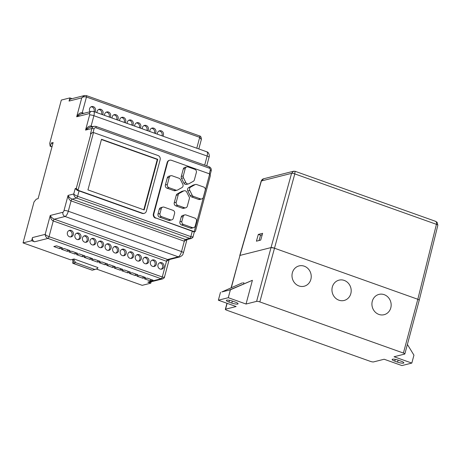 <?xml version="1.0" encoding="UTF-8"?>
<svg xmlns="http://www.w3.org/2000/svg" width="461" height="461" viewBox="0 0 461 461"><rect width="100%" height="100%" fill="white"/><g stroke="black" fill="none" stroke-linecap="round" stroke-linejoin="round"><path stroke-width="0.69" d="M160.105 269.04A3.354 3.06 75.9 0 0 161.771 269.126A3.354 3.06 75.9 0 0 164.035 266.037A3.354 3.06 75.9 0 0 161.799 262.712A3.354 3.06 75.9 0 0 160.134 262.626A3.354 3.06 75.9 0 0 157.875 265.72A3.354 3.06 75.9 0 0 160.105 269.04M161.091 269.212A3.354 3.06 75.9 0 0 162.693 265.997A3.354 3.06 75.9 0 0 160.48 263.047A3.354 3.06 75.9 0 0 159.494 262.879M152.556 266.354A3.354 3.06 75.9 0 0 154.222 266.441A3.354 3.06 75.9 0 0 156.486 263.346A3.354 3.06 75.9 0 0 154.251 260.027A3.354 3.06 75.9 0 0 152.585 259.941A3.354 3.06 75.9 0 0 150.326 263.029A3.354 3.06 75.9 0 0 152.556 266.354M153.542 266.521A3.354 3.06 75.9 0 0 155.144 263.306A3.354 3.06 75.9 0 0 152.931 260.361A3.354 3.06 75.9 0 0 151.946 260.188M145.008 263.663A3.354 3.06 75.9 0 0 146.673 263.75A3.354 3.06 75.9 0 0 148.938 260.661A3.354 3.06 75.9 0 0 146.702 257.336A3.354 3.06 75.9 0 0 145.036 257.25A3.354 3.06 75.9 0 0 142.777 260.344A3.354 3.06 75.9 0 0 145.008 263.663M145.993 263.836A3.354 3.06 75.9 0 0 147.595 260.621A3.354 3.06 75.9 0 0 145.382 257.67A3.354 3.06 75.9 0 0 144.397 257.497M137.459 260.978A3.354 3.06 75.9 0 0 139.124 261.059A3.354 3.06 75.9 0 0 141.389 257.97A3.354 3.06 75.9 0 0 139.153 254.651A3.354 3.06 75.9 0 0 137.487 254.564A3.354 3.06 75.9 0 0 135.229 257.653A3.354 3.06 75.9 0 0 137.459 260.978M138.444 261.145A3.354 3.06 75.9 0 0 140.046 257.93A3.354 3.06 75.9 0 0 137.833 254.979A3.354 3.06 75.9 0 0 136.848 254.812M129.91 258.287A3.354 3.06 75.9 0 0 131.575 258.373A3.354 3.06 75.9 0 0 133.84 255.285A3.354 3.06 75.9 0 0 131.604 251.96A3.354 3.06 75.9 0 0 129.939 251.873A3.354 3.06 75.9 0 0 127.68 254.962A3.354 3.06 75.9 0 0 129.91 258.287M130.895 258.46A3.354 3.06 75.9 0 0 132.497 255.238A3.354 3.06 75.9 0 0 130.284 252.294A3.354 3.06 75.9 0 0 129.299 252.121M122.361 255.596A3.354 3.06 75.9 0 0 124.026 255.682A3.354 3.06 75.9 0 0 126.291 252.593A3.354 3.06 75.9 0 0 124.055 249.268A3.354 3.06 75.9 0 0 122.39 249.182A3.354 3.06 75.9 0 0 120.131 252.276A3.354 3.06 75.9 0 0 122.361 255.596M123.346 255.769A3.354 3.06 75.9 0 0 124.948 252.553A3.354 3.06 75.9 0 0 122.735 249.603A3.354 3.06 75.9 0 0 121.75 249.436M114.812 252.91A3.354 3.06 75.9 0 0 116.477 252.997A3.354 3.06 75.9 0 0 118.742 249.902A3.354 3.06 75.9 0 0 116.506 246.583A3.354 3.06 75.9 0 0 114.841 246.497A3.354 3.06 75.9 0 0 112.582 249.585A3.354 3.06 75.9 0 0 114.812 252.91M115.797 253.077A3.354 3.06 75.9 0 0 117.399 249.862A3.354 3.06 75.9 0 0 115.187 246.917A3.354 3.06 75.9 0 0 114.201 246.744M107.263 250.219A3.354 3.06 75.9 0 0 108.929 250.306A3.354 3.06 75.9 0 0 111.187 247.217A3.354 3.06 75.9 0 0 108.957 243.892A3.354 3.06 75.9 0 0 107.292 243.806A3.354 3.06 75.9 0 0 105.033 246.9A3.354 3.06 75.9 0 0 107.263 250.219M108.249 250.392A3.354 3.06 75.9 0 0 109.851 247.177A3.354 3.06 75.9 0 0 107.638 244.226A3.354 3.06 75.9 0 0 106.652 244.053M99.714 247.534A3.354 3.06 75.9 0 0 101.38 247.615A3.354 3.06 75.9 0 0 103.639 244.526A3.354 3.06 75.9 0 0 101.408 241.207A3.354 3.06 75.9 0 0 99.743 241.12A3.354 3.06 75.9 0 0 97.484 244.209A3.354 3.06 75.9 0 0 99.714 247.534M100.7 247.701A3.354 3.06 75.9 0 0 102.302 244.486A3.354 3.06 75.9 0 0 100.089 241.535A3.354 3.06 75.9 0 0 99.103 241.368M92.165 244.843A3.354 3.06 75.9 0 0 93.831 244.929A3.354 3.06 75.9 0 0 96.09 241.841A3.354 3.06 75.9 0 0 93.86 238.516A3.354 3.06 75.9 0 0 92.194 238.429A3.354 3.06 75.9 0 0 89.935 241.518A3.354 3.06 75.9 0 0 92.165 244.843M93.151 245.016A3.354 3.06 75.9 0 0 94.753 241.8A3.354 3.06 75.9 0 0 92.54 238.85A3.354 3.06 75.9 0 0 91.555 238.677M84.617 242.152A3.354 3.06 75.9 0 0 86.282 242.238A3.354 3.06 75.9 0 0 88.541 239.15A3.354 3.06 75.9 0 0 86.311 235.825A3.354 3.06 75.9 0 0 84.645 235.744A3.354 3.06 75.9 0 0 82.386 238.833A3.354 3.06 75.9 0 0 84.617 242.152M85.602 242.325A3.354 3.06 75.9 0 0 87.204 239.109A3.354 3.06 75.9 0 0 84.991 236.159A3.354 3.06 75.9 0 0 84.006 235.992M77.068 239.466A3.354 3.06 75.9 0 0 78.733 239.553A3.354 3.06 75.9 0 0 80.992 236.458A3.354 3.06 75.9 0 0 78.762 233.139A3.354 3.06 75.9 0 0 77.096 233.053A3.354 3.06 75.9 0 0 74.838 236.141A3.354 3.06 75.9 0 0 77.068 239.466M78.053 239.634A3.354 3.06 75.9 0 0 79.655 236.418A3.354 3.06 75.9 0 0 77.442 233.473A3.354 3.06 75.9 0 0 76.457 233.301M69.519 236.775A3.354 3.06 75.9 0 0 71.184 236.862A3.354 3.06 75.9 0 0 73.443 233.773A3.354 3.06 75.9 0 0 71.213 230.448A3.354 3.06 75.9 0 0 69.548 230.362A3.354 3.06 75.9 0 0 67.289 233.456A3.354 3.06 75.9 0 0 69.519 236.775M70.504 236.948A3.354 3.06 75.9 0 0 72.106 233.733A3.354 3.06 75.9 0 0 69.893 230.782A3.354 3.06 75.9 0 0 68.908 230.609M162.894 136.156A3.354 3.06 75.9 0 0 161.298 130.855A3.354 3.06 75.9 0 0 159.633 130.774A3.354 3.06 75.9 0 0 157.385 134.197M161.949 135.822A3.354 3.06 75.9 0 0 159.979 131.189A3.354 3.06 75.9 0 0 158.993 131.022M155.345 133.471A3.354 3.06 75.9 0 0 153.749 128.17A3.354 3.06 75.9 0 0 152.084 128.083A3.354 3.06 75.9 0 0 149.837 131.506M154.4 133.131A3.354 3.06 75.9 0 0 152.43 128.504A3.354 3.06 75.9 0 0 151.444 128.331M147.797 130.78A3.354 3.06 75.9 0 0 146.2 125.478A3.354 3.06 75.9 0 0 144.535 125.392A3.354 3.06 75.9 0 0 142.288 128.815M146.852 130.446A3.354 3.06 75.9 0 0 144.881 125.813A3.354 3.06 75.9 0 0 143.895 125.64M140.248 128.089A3.354 3.06 75.9 0 0 138.652 122.793A3.354 3.06 75.9 0 0 136.986 122.707A3.354 3.06 75.9 0 0 134.739 126.13M139.303 127.755A3.354 3.06 75.9 0 0 137.332 123.122A3.354 3.06 75.9 0 0 136.347 122.954M132.699 125.404A3.354 3.06 75.9 0 0 131.103 120.102A3.354 3.06 75.9 0 0 129.437 120.016A3.354 3.06 75.9 0 0 127.19 123.439M131.754 125.064A3.354 3.06 75.9 0 0 129.783 120.436A3.354 3.06 75.9 0 0 128.798 120.263M125.15 122.712A3.354 3.06 75.9 0 0 123.554 117.417A3.354 3.06 75.9 0 0 121.888 117.33A3.354 3.06 75.9 0 0 119.641 120.753M124.205 122.378A3.354 3.06 75.9 0 0 122.234 117.745A3.354 3.06 75.9 0 0 121.249 117.578M117.601 120.027A3.354 3.06 75.9 0 0 116.005 114.726A3.354 3.06 75.9 0 0 114.34 114.639A3.354 3.06 75.9 0 0 112.092 118.062M116.656 119.687A3.354 3.06 75.9 0 0 114.68 115.06A3.354 3.06 75.9 0 0 113.7 114.887M110.052 117.336A3.354 3.06 75.9 0 0 108.456 112.035A3.354 3.06 75.9 0 0 106.791 111.948A3.354 3.06 75.9 0 0 104.543 115.371M109.107 117.002A3.354 3.06 75.9 0 0 107.131 112.369A3.354 3.06 75.9 0 0 106.145 112.196M102.503 114.651A3.354 3.06 75.9 0 0 100.907 109.349A3.354 3.06 75.9 0 0 99.242 109.263A3.354 3.06 75.9 0 0 96.994 112.686M101.558 114.311A3.354 3.06 75.9 0 0 99.582 109.683A3.354 3.06 75.9 0 0 98.596 109.511M94.954 111.96A3.354 3.06 75.9 0 0 93.358 106.658A3.354 3.06 75.9 0 0 91.693 106.572A3.354 3.06 75.9 0 0 90.068 111.741M94.009 111.62A3.354 3.06 75.9 0 0 92.033 106.992A3.354 3.06 75.9 0 0 91.047 106.819M187.241 183.83A2.512 2.293 75.9 0 0 188.993 183.691L193.28 181.317A2.512 2.293 75.9 0 0 194.381 179.871L196.363 172.472A2.512 2.293 75.9 0 0 194.778 169.308L188.117 166.94A2.512 2.293 75.9 0 0 185.259 168.519L183.276 175.918A2.512 2.293 75.9 0 0 183.478 177.825L185.852 182.573A2.512 2.293 75.9 0 0 187.241 183.83M188.486 183.893L186.503 184.388A2.512 2.293 -104.1 0 1 183.87 183.075L185.852 182.573M52.018 146.731L50.445 146.172L51.292 143.008L53.142 142.541L38.096 198.691L36.315 199.14L34.028 201.93L23.05 242.895L70.637 259.843L74.077 258.978L97.882 267.564M51.292 143.008L52.871 143.567M171.711 219.88L169.729 220.381A2.512 2.293 -104.1 0 1 168.478 220.318L170.461 219.816A2.512 2.293 75.9 0 0 173.319 218.237L174.586 213.489A2.512 2.293 75.9 0 0 173.002 210.325L164.122 207.162A2.512 2.293 75.9 0 0 161.264 208.747L159.996 213.489A2.512 2.293 75.9 0 0 161.581 216.653L170.461 219.816M161.581 216.653L159.598 217.154L168.478 220.318M159.598 217.154A2.512 2.293 -104.1 0 1 158.014 213.99L159.996 213.489M161.264 208.747L159.281 209.248L158.014 213.99M159.281 209.248A2.512 2.293 -104.1 0 1 160.889 207.6L162.871 207.098M201.722 198.95L199.74 199.452A2.512 2.293 -104.1 0 1 198.489 199.388L200.472 198.887A2.512 2.293 75.9 0 0 203.33 197.302L205.237 190.186A2.512 2.293 75.9 0 0 203.653 187.022L196.726 184.556A2.512 2.293 75.9 0 0 194.968 184.694L190.687 187.068A2.512 2.293 75.9 0 0 189.788 190.422L192.162 195.164A2.512 2.293 75.9 0 0 193.545 196.421L200.472 198.887M193.545 196.421L191.563 196.922L198.489 199.388M191.563 196.922A2.512 2.293 -104.1 0 1 190.18 195.666L192.162 195.164M189.788 190.422L187.806 190.917L190.18 195.666M187.806 190.917A2.512 2.293 -104.1 0 1 188.705 187.564L190.687 187.068M194.968 184.694L192.986 185.189L188.705 187.564M192.986 185.189A2.512 2.293 -104.1 0 1 193.493 184.994L195.476 184.492M185.259 168.519L183.276 169.02L181.294 176.419L183.276 175.918M183.276 169.02A2.512 2.293 -104.1 0 1 184.884 167.372L186.866 166.87M183.478 177.825L181.496 178.326L183.87 183.075M181.496 178.326A2.512 2.293 -104.1 0 1 181.294 176.419M155.956 218.024L194.219 231.653L194.957 231.722L195.452 231.232L210.377 175.543L209.692 173.924L171.429 160.295A3.354 3.06 75.9 0 0 169.763 160.209A3.354 3.06 75.9 0 0 167.62 162.405L153.847 213.806A3.354 3.06 75.9 0 0 155.956 218.024L192.277 231.243A3.354 0.709 15 0 1 193.58 231.814L194.219 231.653L209.692 173.924M169.268 177.376L167.285 177.877L165.378 184.994L167.36 184.492A2.512 2.293 75.9 0 0 168.945 187.656L175.866 190.122A2.512 2.293 75.9 0 0 177.623 189.99L181.911 187.615A2.512 2.293 75.9 0 0 182.81 184.262L180.43 179.513A2.512 2.293 75.9 0 0 179.047 178.263L172.12 175.797A2.512 2.293 75.9 0 0 169.268 177.376L167.36 184.492M167.285 177.877A2.512 2.293 -104.1 0 1 168.887 176.229L170.87 175.727M177.116 190.186L175.134 190.687A2.512 2.293 -104.1 0 1 173.883 190.624L175.866 190.122M168.945 187.656L166.963 188.157L173.883 190.624M166.963 188.157A2.512 2.293 -104.1 0 1 165.378 184.994M178.217 194.807L176.235 195.308L174.252 202.707L176.235 202.206A2.512 2.293 75.9 0 0 177.819 205.37L184.481 207.744A2.512 2.293 75.9 0 0 187.333 206.159L189.58 197.781L186.74 192.11A2.512 2.293 75.9 0 0 183.599 190.987L179.317 193.361A2.512 2.293 75.9 0 0 178.217 194.807L176.235 202.206M176.235 195.308A2.512 2.293 -104.1 0 1 177.335 193.862L179.317 193.361M183.599 190.987L181.617 191.488L177.335 193.862M181.617 191.488A2.512 2.293 -104.1 0 1 182.124 191.286L184.106 190.791M185.725 207.807L183.743 208.309A2.512 2.293 -104.1 0 1 182.493 208.245L184.481 207.744M177.819 205.37L175.837 205.871L182.493 208.245M175.837 205.871A2.512 2.293 -104.1 0 1 174.252 202.707M193.614 227.682L191.632 228.183A2.512 2.293 -104.1 0 1 190.387 228.12L192.37 227.619A2.512 2.293 75.9 0 0 195.222 226.04L196.495 221.292A2.512 2.293 75.9 0 0 194.911 218.128L186.031 214.964A2.512 2.293 75.9 0 0 183.173 216.549L181.899 221.292A2.512 2.293 75.9 0 0 183.484 224.455L192.37 227.619M183.484 224.455L181.501 224.956L190.387 228.12M181.501 224.956A2.512 2.293 -104.1 0 1 179.917 221.793L181.899 221.292M183.173 216.549L181.19 217.05L179.917 221.793M181.19 217.05A2.512 2.293 -104.1 0 1 182.798 215.402L184.78 214.901M198.818 148.949L201.336 139.562L199.694 137.343L86.455 97.012C84.559 96.499 82.992 96.781 81.753 97.87L69.064 101.068L69.911 97.905L61.319 100.072L49.707 143.406L50.18 146.241L51.984 146.88M23.05 242.895L31.642 240.728L32.489 237.565L45.178 234.367C45.904 235.191 47.195 235.957 49.033 236.672L162.272 277.003C164.001 277.557 164.686 277.493 164.335 276.807M96.274 268.976L142.207 285.336L150.799 283.169L151.168 281.78M169.763 160.209L169.296 160.324A3.354 3.06 75.9 0 0 167.159 162.52L153.38 213.921A3.354 3.06 75.9 0 0 155.495 218.139M77.385 190.428L75.183 188.607L76.307 188.324L78.024 190.266L77.385 190.428A3.354 0.709 15 0 1 79.044 190.912L142.097 213.368A3.354 3.06 75.9 0 0 143.769 213.455L144.23 213.339A3.354 3.06 75.9 0 0 146.368 211.144L160.146 159.737A3.354 3.06 75.9 0 0 158.031 155.524L93.497 132.538L78.024 190.266L142.564 213.253A3.354 3.06 75.9 0 0 144.23 213.339M147.837 282.115L161.189 278.749L162.756 278.859L149.502 282.201A3.354 3.06 -104.1 0 1 147.837 282.115L150.799 283.169M31.642 240.728L34.604 241.783A3.354 3.06 -104.1 0 1 32.489 237.565M150.309 280.905L153.087 280.207L147.168 278.098L144.391 278.796L150.309 280.905L150.724 279.366M142.76 278.219L145.538 277.516L139.62 275.407L136.842 276.11L142.76 278.219L143.175 276.675M135.211 275.528L137.989 274.831L132.065 272.722L129.293 273.419L135.211 275.528L135.626 273.99M127.662 272.837L130.44 272.14L124.516 270.031L121.744 270.734L127.662 272.837L128.077 271.299M120.114 270.152L122.891 269.449L116.967 267.345L114.195 268.043L120.114 270.152L120.528 268.607M112.565 267.461L115.342 266.763L109.418 264.654L106.647 265.352L112.565 267.461L112.98 265.922M105.016 264.775L107.793 264.072L101.869 261.963L99.098 262.666L105.016 264.775L105.431 263.231M97.467 262.084L100.244 261.387L94.321 259.278L91.549 259.975L97.467 262.084L97.882 260.546M89.918 259.393L92.696 258.696L86.772 256.587L84 257.29L89.918 259.393L90.333 257.855M82.369 256.708L85.147 256.011L79.223 253.902L76.451 254.599L82.369 256.708L82.784 255.164M74.82 254.017L77.598 253.32L71.674 251.21L68.902 251.908L74.82 254.017L75.235 252.478M67.271 251.331L70.049 250.628L64.125 248.519L61.353 249.222L67.271 251.331L67.686 249.787M62.5 247.943L56.576 245.834L53.804 246.531L59.723 248.64L62.5 247.943M69.911 97.905L72.037 98.666M87.936 189.897L144.184 209.928L157.743 159.316L101.495 139.285L87.936 189.897M186.976 239.57L184.308 241.212L71.069 200.881C69.283 199.965 68.28 198.144 68.061 195.418C68.931 197.089 70.297 198.328 72.158 199.135L185.391 239.466L186.768 239.628L191.321 238.475L189.753 238.366L76.514 198.034C74.745 197.21 73.818 195.862 73.743 193.983C74.475 194.807 75.76 195.573 77.604 196.288L190.837 236.62C192.565 237.173 193.251 237.11 192.9 236.424M162.756 278.859C164.024 278.116 164.594 277.557 164.456 277.182L169.164 259.624L166.49 261.266L162.272 277.003A1.677 0.582 -70.4 0 1 161.189 278.749L47.95 238.418C46.175 237.594 45.253 236.245 45.178 234.367L50.243 215.466C51.113 217.143 52.479 218.381 54.335 219.188L167.574 259.514L168.951 259.676L179.946 256.904A3.354 3.06 -104.1 0 1 178.274 256.817L65.041 216.486L54.335 219.188A1.677 0.582 109.6 0 0 53.251 220.934C51.465 220.018 50.456 218.197 50.243 215.466L62.927 212.267A1.677 0.582 109.6 0 0 64.016 210.521L68.061 195.418L73.743 193.983L75.183 188.607M76.307 188.324L90.926 133.759L90.465 133.874L91.906 128.498A3.354 3.06 -104.1 0 1 94.05 126.302L89.399 127.472L85.562 130.094L89.613 114.991A1.677 0.582 109.6 0 0 89.376 113.573A3.354 3.06 -104.1 0 1 91.514 111.378L80.519 114.149L76.687 116.771L81.753 97.87L84.455 95.536L71.201 98.873A3.354 3.06 -104.1 0 0 69.064 101.068M89.376 113.573L76.687 116.771C78.439 113.775 80.289 112.438 82.237 112.749L83.833 113.314M209.294 173.78L210.245 170.242A1.677 1.533 75.9 0 0 209.19 168.132L95.951 127.801A1.677 1.533 75.9 0 0 94.05 128.855A1.677 0.357 -165 0 0 91.906 128.498L85.562 130.094C87.313 127.098 89.169 125.755 91.117 126.072L92.707 126.637M194.957 231.722L193.58 231.814M90.926 133.759L92.563 132.514L93.497 132.538M90.465 133.874L92.563 132.514M143.786 209.79L157.282 159.437L101.426 139.539M157.282 159.437L157.743 159.316M60.137 247.102L59.723 248.64M86.76 263.496A3.769 3.446 -104.1 0 1 85.366 263M73.057 260.961L72.798 261.917A1.677 0.582 -70.4 0 0 72.901 263.329A1.677 0.582 -70.4 0 0 73.04 263.335L74.359 263L72.648 260.315L73.967 259.981L74.221 259.03M72.648 260.315L72.924 259.266M97.905 267.466L97.651 268.417L94.926 269.524L75.679 262.666L74.359 263M73.04 263.335L92.281 270.186L94.926 269.524M73.967 259.981L75.679 262.666M310.864 279.366A10.47 9.566 -104.1 0 1 304.168 286.229A10.47 9.566 -104.1 0 1 294.775 283.083A10.47 9.566 -104.1 0 1 292.36 272.779A10.47 9.566 -104.1 0 1 299.051 265.916A10.47 9.566 -104.1 0 1 308.449 269.063A10.47 9.566 -104.1 0 1 310.864 279.366M350.827 293.599A10.47 9.566 -104.1 0 1 344.137 300.463A10.47 9.566 -104.1 0 1 334.738 297.316A10.47 9.566 -104.1 0 1 332.323 287.013A10.47 9.566 -104.1 0 1 339.019 280.15A10.47 9.566 -104.1 0 1 348.412 283.296A10.47 9.566 -104.1 0 1 350.827 293.599M390.795 307.839A10.47 9.566 -104.1 0 1 384.099 314.696A10.47 9.566 -104.1 0 1 374.707 311.55A10.47 9.566 -104.1 0 1 372.292 301.246A10.47 9.566 -104.1 0 1 378.982 294.389A10.47 9.566 -104.1 0 1 388.381 297.535A10.47 9.566 -104.1 0 1 390.795 307.839M404.844 353.944A2.512 0.53 -165 0 1 404.637 354.083L394.063 356.751L411.823 363.078L401.911 365.573L384.151 359.246L373.577 361.914A2.512 0.53 -165 0 1 370.367 361.372L226.783 310.236A2.512 0.53 -165 0 1 225.348 309.331A2.512 0.53 -165 0 1 225.556 309.193L236.13 306.53L218.364 300.203L228.281 297.702L246.041 304.03L256.616 301.367L271.022 247.592A2.512 0.53 15 0 1 274.237 248.127L417.816 299.27A2.512 0.53 15 0 1 419.251 300.169L404.844 353.944A2.512 0.53 -165 0 0 403.404 353.045L417.816 299.27L436.417 224.334L294.792 173.889A2.512 0.576 -164.5 0 0 291.583 173.348L261.393 180.954A2.512 0.513 -163.9 0 0 261.191 181.087L239.76 255.555A2.512 0.53 15 0 1 239.968 255.417L271.022 247.592L291.583 173.348L293.611 171.221M295.046 171.365L294.792 173.889L259.825 301.909L403.404 353.045M259.825 301.909A2.512 0.53 -165 0 0 256.616 301.367M398.396 360.202L401.208 361.205A4.61 0.974 15 0 1 403.842 362.853A4.61 0.974 15 0 1 397.578 362.121L394.766 361.119A4.61 0.974 15 0 1 392.132 359.471A4.61 0.974 15 0 1 398.396 360.202M232.615 301.154A4.61 0.974 -165 0 0 226.345 300.422A4.61 0.974 -165 0 0 228.979 302.07L231.791 303.073A4.61 0.974 -165 0 0 238.06 303.811A4.61 0.974 -165 0 0 235.427 302.157L232.615 301.154M246.041 304.03L252.398 280.305L229.077 290.13L221.804 291.963L242.486 282.8L221.804 291.963M229.077 290.13L230.396 289.796L228.281 297.702M252.398 280.305L230.396 289.796M243.414 283.941L243.806 282.472M407.391 344.436L413.943 355.166L411.823 363.078M220.485 292.291L218.364 300.203M262.211 234.782L260.546 235.202L259.047 240.515M435.196 221.28C436.371 221.436 436.78 222.45 436.417 224.334A2.512 0.553 -166.1 0 1 437.858 225.222L437.097 222.306L435.639 221.349L295.155 171.313L293.548 171.238L263.68 178.764L261.393 180.954L239.968 255.417L271.022 247.586L274.237 248.127L417.816 299.27C419.089 299.759 419.504 300.105 419.043 300.307M258.327 234.413L256.414 241.184L260.707 240.1L262.62 233.329L258.327 234.413L260.546 235.202M231.341 287.612L239.968 255.417L231.145 287.693M79.044 190.912L77.604 196.288A1.677 0.582 -70.4 0 1 76.514 198.034L72.158 199.135A1.677 0.582 109.6 0 0 71.069 200.881L68.297 211.242L181.53 251.573L184.308 241.212A1.677 0.582 109.6 0 1 185.391 239.466L189.753 238.366A1.677 0.582 -70.4 0 0 190.837 236.62L192.277 231.243M94.05 128.855L93.082 132.457M186.982 239.57L183.449 252.772A3.354 0.709 15 0 0 181.53 251.573A5.025 1.746 109.6 0 1 178.274 256.817L167.574 259.514A1.677 0.582 109.6 0 0 166.49 261.266L53.251 220.934L49.033 236.672A1.677 0.582 -70.4 0 1 47.95 238.418L34.604 241.783M204.69 165.153L207.127 156.043L93.894 115.711L91.117 126.072A1.677 0.582 109.6 0 0 91.001 127.069M196.778 148.223L199.694 137.343A1.677 0.582 -70.4 0 0 199.596 135.932L86.357 95.6A1.677 0.582 -70.4 0 1 86.455 97.012L82.237 112.749A1.677 0.582 109.6 0 0 82.121 113.746M142.564 213.253L142.097 213.368M167.62 162.405L167.159 162.52M153.847 213.806L153.38 213.921M64.016 210.521A3.354 0.709 15 0 1 68.297 211.242A5.025 1.746 109.6 0 1 65.041 216.486A3.354 3.06 -104.1 0 1 62.927 212.267M91.514 111.378L93.595 111.476A5.025 1.746 109.6 0 1 93.894 115.711A3.354 0.709 -165 0 0 89.613 114.991M209.046 157.241A3.354 0.709 -165 0 0 207.127 156.043A5.025 1.746 109.6 0 0 206.833 151.807C208.845 152.049 209.807 155.876 209.046 157.241L206.73 165.879M210.245 170.242A1.677 0.357 15 0 1 211.201 170.841L210.256 174.373M209.19 168.132A1.677 0.582 -70.4 0 0 209.092 166.721C210.844 167.539 211.547 168.91 211.201 170.841M95.951 127.801A1.677 0.582 -70.4 0 0 95.853 126.389L209.092 166.721M199.596 135.932L199.596 135.932C200.777 136.099 201.353 137.309 201.336 139.562M227.129 303.321L225.556 309.193M397.578 362.121L398.114 360.104M394.766 361.119L395.238 359.355M228.979 302.07L229.451 300.307M231.791 303.073L232.332 301.056M194.346 231.871L193.026 236.798C193.159 237.173 192.594 237.732 191.321 238.475M95.853 126.389L94.05 126.302M86.357 95.6L84.455 95.536M183.449 252.772C182.533 254.057 184.072 254.547 179.946 256.904M93.595 111.476L206.833 151.807M72.901 263.329L92.142 270.186M226.973 303.269L225.348 309.331M437.858 225.222L419.251 300.169M261.191 181.087C261.813 179.732 262.649 178.96 263.686 178.764"/></g></svg>
